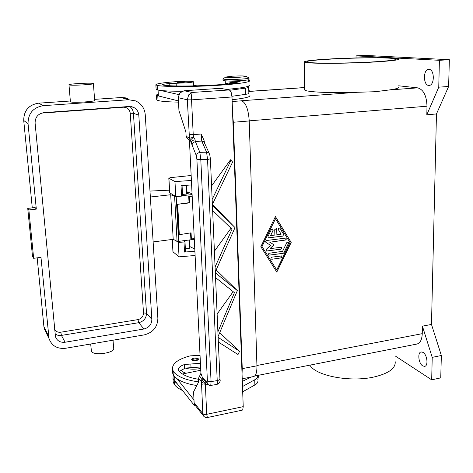 <?xml version="1.0" encoding="UTF-8"?>
<svg xmlns="http://www.w3.org/2000/svg" width="473" height="473" viewBox="0 0 473 473"><rect width="100%" height="100%" fill="white"/><g stroke="black" fill="none" stroke-linecap="round" stroke-linejoin="round"><path stroke-width="0.71" d="M242.217 378.802L253.64 376.549C255.923 375.84 257.016 372.257 256.94 365.812L249.236 120.952C248.426 109.494 245.913 102.783 241.703 100.814L241.443 100.761M356.033 57.943L356.033 55.873L364.795 55.382L449.35 59.71L448.629 86.458L436.467 113.952L431.482 324.443L422.419 326.151L422.259 333.66C421.963 339.703 420.178 343.161 416.908 344.054L254.675 376.029M436.467 113.952L426.823 114.785L427.001 106.206L249.236 120.852M291.185 242.46L276.788 272.087L260.836 246.687L275.428 216.557L291.185 242.46L275.392 216.634M276.699 271.945L291.061 242.389M261.906 246.457L276.735 269.982L290.032 242.619L275.481 218.727L261.906 246.457L276.735 269.982M275.481 218.727L262.018 246.522M431.482 324.443L441.35 355.495L440.747 377.874L431.683 379.831L395.286 355.992M429.017 69.342C434.652 69.324 434.728 85.483 429.117 85.424L428.674 85.418C423.093 85.246 423.057 69.33 428.668 69.342L429.017 69.342M423.01 352.355C427.214 354.579 428.538 365.972 424.642 366.362L422.726 365.907C418.54 363.554 417.292 352.338 421.171 351.936L423.01 352.355M441.35 355.495L432.221 357.369L431.683 379.831M422.419 326.151L432.221 357.369M282.925 236.116L268.232 237.866L267.966 236.53L271.331 229.582L272.832 229.074L273.122 230.428L270.603 235.631L274.866 235.057L274.73 229.677L276.344 228.601L276.764 229.405L276.894 234.785L281.133 234.212L278.39 229.73C278.159 228.453 278.65 227.921 279.85 228.134L283.765 234.389L282.801 236.051L283.64 234.324L279.709 228.057M271.916 259.257L271.23 259.08C270.645 258.223 270.858 257.578 271.863 257.135L281.589 255.982C282.192 256.827 281.985 257.478 280.98 257.933L271.916 259.257L280.856 257.862C281.867 257.407 282.068 256.756 281.465 255.911L281.447 255.893M283.197 253.368L268.782 255.166C268.191 254.308 268.398 253.658 269.415 253.215L282.57 251.334L286.845 242.531L288.323 242.016L288.601 243.347L284.048 252.712L283.197 253.368L283.93 252.641L288.477 243.282L288.181 241.94M269.799 242.211L274.092 244.843L269.965 248.632L281.376 247.273C281.997 248.124 281.796 248.78 280.779 249.247L266.198 251.045L266.234 249.366L270.627 245.321L265.98 242.478C265.359 241.614 265.566 240.952 266.595 240.497L285.917 238.079C286.567 238.93 286.372 239.592 285.343 240.065L269.799 242.211L285.219 240C286.248 239.527 286.443 238.865 285.793 238.008L285.917 238.079M268.262 237.884L282.801 236.051M276.894 234.785L276.64 229.34L276.202 228.524M270.603 235.631L273.004 230.363L272.685 228.991M271.254 259.098L271.798 259.18M268.812 255.189L283.073 253.297M274.092 244.843L269.681 242.146M266.228 251.062L280.655 249.176C281.677 248.715 281.873 248.059 281.252 247.202L281.234 247.19M269.965 248.632L273.968 244.772M448.629 86.458L438.755 87.186L426.823 114.785M449.35 59.71L439.405 60.313L438.755 87.186M356.033 55.873L439.405 60.313M398.65 85.796L417.694 87.866C423.489 89.539 426.593 95.652 427.001 106.206M398.633 87.115C399.242 88.043 396.161 88.983 389.397 89.935L375.308 91.715L357.275 92.282C330.615 93.258 305.452 92.004 304.653 89.923L304.642 89.427M375.479 61.945C345.988 63.772 304.523 63.737 304.234 62.064C304.05 61.017 312.417 59.994 329.344 59.001C357.239 57.345 397.497 57.233 398.987 58.983C399.561 59.935 391.727 60.922 375.479 61.945M395.215 361.739C395.653 368.473 388.481 373.581 373.694 377.064C349.683 382.48 315.331 375.639 309.927 365.138M311.506 62.702L306.983 61.957C302.821 59.728 367.509 56.813 389.533 58.179C393.424 58.392 395.629 58.687 396.149 59.06C397.539 60.053 383.621 61.52 363.24 62.395C342.895 63.281 320.327 63.388 311.506 62.702M156.717 99.496L156.74 99.945L158.035 100.53C161.453 101.411 168.276 101.943 178.504 102.127M232.095 99.75C244.837 98.283 250.785 96.847 249.927 95.44M248.822 92.188L249.791 91.011L248.768 90.467M158.295 94.192C156.734 94.641 156.131 95.061 156.48 95.457L160.879 96.551L158.396 95.936L158.059 90.095M193.481 85.371L196.987 85.82M229.813 82.864L226.047 83.668C226.177 84.017 224.143 84.354 219.939 84.679C197.98 86.328 168.908 86.47 162.925 85.045L162.351 84.838C162.144 84.425 164.415 83.999 169.163 83.567L186.492 82.805C191.181 82.426 193.457 82.054 193.309 81.681C190.95 81.108 185.091 81.102 175.731 81.675C162.227 82.728 155.605 83.816 155.865 84.945L157.16 85.412C163.309 86.772 187.716 86.955 211.224 85.708C234.779 84.478 251.346 82.172 249.472 80.635L247.556 79.967M225.249 80.853L240.148 81.634L236.358 82.414M236.459 82.432L237.156 83.071C235.637 83.467 233.201 83.597 229.848 83.455L229.606 83.343M184.062 81.474L184.653 82.066C183.081 82.45 180.727 82.574 177.594 82.45L177.434 82.361M232.805 80.954L239.344 80.717M223.025 80.351L223.031 80.481C225.213 81.084 231.161 81.131 240.875 80.629C246.439 80.244 249.165 79.836 249.058 79.411L249.017 78.069M223.15 78.778L222.978 79.009C225.154 79.594 231.108 79.635 240.828 79.139C246.392 78.755 249.117 78.358 249.011 77.944M232.261 76.2L225.781 77.04C226.886 77.548 231.516 77.602 239.681 77.2C244.44 76.874 246.516 76.549 245.919 76.218C243.701 75.846 239.149 75.84 232.261 76.2M156.108 89.072L156.131 89.462L157.42 89.959L160.53 90.455C165.296 90.993 172.474 91.259 182.058 91.259M226.401 89.403C237.807 88.416 245.126 87.369 248.372 86.269L249.608 85.093M160.879 96.551L178.392 100.915L178.055 94.417L160.53 90.455M178.936 94.352L178.055 94.417M248.372 86.269L248.668 87.269C248.721 87.558 247.592 87.866 245.286 88.179L229.979 90.237M231.959 96.291L245.487 94.358C247.787 94.021 248.91 93.695 248.863 93.376L248.674 87.322M200.038 355.324L190.128 355.867C177.836 359.178 171.947 363.719 172.468 369.502L173.78 372.056C177.895 376.898 186.126 380.162 198.465 381.853M198.335 379.24C188.786 377.655 182.347 374.929 179.025 371.069L178.445 369.951C178.155 367.805 180.166 365.996 184.458 364.517L200.428 363.258M204.691 379.955L203.78 379.884M198.246 358.717L198.489 359.249C197.111 360.958 194.959 361.242 192.026 360.113L191.855 359.646M179.32 371.406L185.321 368.077L200.611 367.001M172.58 371.435L172.692 373.298L173.999 375.875L176.985 378.666C181.466 381.888 188.077 384.171 196.809 385.525M242.312 381.404L251.317 377.011M185.321 368.077C189.655 369.366 194.592 369.537 200.126 368.585L200.688 368.473M186.161 373.244L185.587 373.067C183.146 372.239 181.667 371.163 181.165 369.839M173.094 380.215L173.207 382.119L174.513 384.756C176.216 386.938 178.918 388.877 182.613 390.568M257.82 379.523L258.701 375.237M173.301 374.835L172.988 378.347L174.295 380.954L177.274 383.786L174.856 380.712L174.614 376.591M257.69 375.757L257.862 375.402M183.518 373.788L185.587 373.067M176.985 378.666L193.989 399.916M242.501 386.542L254.711 379.795C256.786 378.619 257.785 377.33 257.708 375.929L257.667 375.438M210.787 385.418L211.064 381.599L200.8 159.643L196.892 159.348L207.387 380.67L207.127 382.556L203.366 378.542L201.936 379.565L201.451 381.522L202.828 413.656L194.137 402.683L194.752 404.811L195.532 405.804M194.137 402.683L193.575 391.863L198.483 382.255L198.305 378.707L200.924 373.309L189.478 141.445L191.317 142.32L189.454 138.341L193.492 137.194L190.176 140.298L189.176 140.233L189.478 141.445M204.49 142.474L203.964 140.138L201.084 134.007L193.226 134.687L191.547 99.856L231.995 96.977L243.228 406.65L242.72 409.795L242.217 410.174L207.369 417.535L206.689 414.318L204.371 414.372L202.828 413.656L203.975 416.518M200.771 370.235L182.46 374.007M193.948 399.927L194.226 405.32L177.274 383.786M195.024 405.16L194.226 405.32M257.868 381.055C257.951 382.474 256.951 383.774 254.876 384.969L242.69 391.792M231.995 96.977L231.131 92.17L229.405 89.935L220.323 88.327L184.086 90.751L179.835 92.95L178.274 97.68L178.948 110.635L185.901 131.979L186.108 136.1L187.089 138.293L189.59 139.984L187.089 138.293M178.274 97.68L187.332 99.833L191.547 99.856L191.624 94.896L192.269 92.46L188.644 94.884L187.332 99.833L189.454 138.341L186.108 136.1M211.567 185.948L230.522 159.768L232.615 162.038L212.371 204.502M212.407 204.437L235.028 227.602L215.298 271.851M216.149 269.935L237.345 290.611L218.1 336.516M219.673 332.767L239.575 351.309L238.008 354.537L218.337 342.02M209.261 153.459L203.964 141.835L201.752 141.031L206.589 152.2L207.564 159.502L200.8 159.643L199.848 152.324L195.39 141.598L194.823 138.766L193.492 137.194L193.226 134.687L189.046 134.586M201.084 134.007L201.752 141.031L195.39 141.598L192.99 142.604L191.997 144.886L196.348 155.694L196.892 159.348M206.181 382.243L205.323 383.095C203.508 383.307 202.219 382.787 201.451 381.522L198.305 378.707M203.366 378.542L203.591 379.458L204.992 380.966M210.39 158.798L207.564 159.502L217.355 383.638L217.066 384.407L210.822 385.418C209.421 385.69 208.268 385.057 207.369 383.514M207.387 380.67L208.682 381.48L211.064 381.599L217.344 380.588L219.395 379.949L219.945 379.039L210.396 158.887M210.39 158.792L209.734 154.553M215.333 272.767L237.345 290.611M217.125 314.031L233.177 291.67M214.399 251.246L231.007 228.217M215.085 267.014L232.024 229.198L212.631 210.473M217.899 331.869L234.419 292.663L215.546 277.58M212.412 205.453L235.022 227.566M218.136 337.391L239.575 351.285M212.152 199.464L230.995 160.146M188.55 139.328L189.182 140.233M205.406 381.409L202.864 378.826L200.924 373.309M243.228 406.65L206.689 414.318L205.323 383.095L201.959 379.689L199.618 375.994M195.148 139.872C192.972 140.02 191.695 140.836 191.317 142.32L191.997 144.886M204.957 380.931L208.646 384.975M191.405 180.455L174.975 181.597L168.814 178.197L170.611 177.635L191.163 175.495M172.941 251.772L179.06 256.851L195.107 255.491M179.06 256.851L178.28 242.448L176.08 240.781M194.9 251.204L184.517 252.079L183.985 241.975L178.28 242.448M169.63 192.753L175.785 196.543L174.975 181.597M182.531 195.745L181.573 196.124L181.023 185.676L191.624 184.931M175.785 196.543L181.573 196.124M192.062 193.735L186.439 191.6M183.985 241.975L184.984 241.585L183.808 240.686M194.793 249.094L189.23 246.262M185.451 251.595L184.517 252.079M186.835 191.559L186.516 185.286M189.62 246.208L189.301 239.965M192.18 196.177L189.247 196.585L189.561 202.887L177.168 204.354L189.029 202.669L188.709 196.372L192.168 195.893M177.168 204.354L178.794 234.431L179.314 234.697L177.694 204.584M179.314 234.697L191.068 232.811L191.376 238.977L194.273 238.504M189.561 202.887L189.029 202.669M191.376 238.977L190.844 238.711L190.548 232.893M189.247 196.585L188.709 196.372M185.357 248.763L189.336 248.349L188.91 240.012M153.134 241.94L173.195 239.314L177.068 241.277L178.617 241.378L194.308 239.303M186.48 192.387L188.686 193.049L186.563 194.048L186.12 185.315M113.029 340.199L113.632 348.093C115.548 352.893 93.678 356.145 91.443 351.344L90.674 344.007M33.66 258.311L40.98 257.347L49.038 338.591C51.746 345.881 57.274 349.109 65.623 348.27L144.33 334.872C153.033 332.543 157.55 327.05 157.876 318.388L145.246 114.703C144.596 108.216 141.374 103.611 135.58 100.891L128.68 99.756L43.374 105.656C33.222 107.395 28.108 113.378 28.043 123.619L36.315 209.119L35.12 207.558L27.736 208.38L32.501 256.348L33.66 258.311L28.871 209.947L27.736 208.38M69.159 84.915L68.987 84.833C67.444 83.928 90.727 82.598 93.146 83.449L93.382 83.55C95.138 84.448 71.222 85.808 69.159 84.915M93.394 83.65L94.671 100.365C96.439 101.529 72.653 103.025 70.578 101.866L70.394 101.624M28.871 209.947L36.315 209.119M143.94 329.007L65.073 342.233C60.284 342.712 57.079 340.879 55.465 336.735L35.097 123.081C35.144 117.133 38.112 113.65 44.013 112.627L129.129 106.49L133.469 107.282C136.667 108.908 138.453 111.545 138.814 115.193L151.863 319.37C151.673 324.443 149.036 327.653 143.94 329.007L138.749 322.687C143.751 321.374 146.334 318.228 146.512 313.256L133.427 113.301L130.246 113.266L143.496 312.89L146.512 313.256L151.863 319.37M192.103 194.569L182.584 195.639M175.542 196.396L170.706 194.74L173.195 239.314M170.706 194.74L150.349 197.01M149.982 191.074L169.482 190.17M182.519 194.409L186.563 194.048M232.663 115.471L233.349 122.259L242.253 368.638L242.04 373.936M422.259 333.66L256.928 365.499M417.694 87.866L389.397 89.935M304.618 87.6L249.904 91.39M357.275 92.282L241.419 100.755M157.775 96.007L158.035 100.53M176.122 83.242L176.263 85.974M232.213 82.438L230.392 82.805C231.723 83.041 237.966 82.639 236.323 82.42L232.213 82.438M180.089 81.48L178.114 81.829L183.908 81.462L180.089 81.48M157.16 85.412L157.42 89.959M169.163 83.567L169.281 85.714M232.852 81.238L232.893 82.397M245.487 94.358L245.286 88.179M192.505 359.527C195.426 360.479 197.188 360.154 197.797 358.546L194.261 358.043C192.712 358.398 192.127 358.895 192.505 359.527M173.999 375.875L173.78 372.056M191.033 367.669L190.838 363.92M184.665 368.272L184.458 364.517M174.513 384.756L174.295 380.954M254.711 379.795L254.876 384.969M229.405 89.935L192.269 92.46L184.086 90.751M201.386 384.431L202.941 385.093L208.043 384.49M209.728 154.529L208.859 153.016L206.589 152.2L199.848 152.324L197.371 153.358L196.348 155.694M207.127 382.556L207.363 383.514M173.047 251.997L172.343 239.427M169.736 192.925L168.914 178.291M46.36 333.075L44.338 328.906L43.924 326.695L37.184 257.85M43.894 326.541L48.618 336.315M28.043 123.619L23.745 120.526C23.792 110.623 28.735 104.84 38.567 103.173L38.532 103.161C28.699 104.829 23.768 110.611 23.727 120.509L32.276 207.878L23.721 120.473M70.341 100.997L38.502 103.179M43.374 105.656L38.567 103.173L70.341 101.009M128.68 99.756L121.165 97.55M125.463 97.858L121.218 97.539L94.594 99.348L121.271 97.544L127.97 98.65M123.447 106.904L123.465 107.205C127.343 107.324 129.608 109.346 130.246 113.266M41.583 113.118L123.465 107.205M138.814 115.193L133.427 113.301C133.179 110.463 131.943 108.181 129.714 106.466M143.496 312.89C143.372 316.437 141.528 318.678 137.962 319.612L138.749 322.687L61.443 335.41L60.781 332.206C58.096 332.531 56.045 331.668 54.637 329.604M137.962 319.612L60.781 332.206M55.063 334.104L58.073 335.351L61.443 335.41L65.073 342.233M176.181 196.514L178.617 241.378M174.608 196.295L177.068 241.277M242.253 368.638L256.94 365.812M233.349 122.259L249.236 120.952M232.16 101.512L241.703 100.814M304.612 87.535L249.915 91.319M304.234 62.064L304.653 89.923M156.48 95.457L156.74 99.945M236.405 82.42C233.071 82.16 228.193 82.686 229.606 83.384M184.003 81.468C181.484 81.374 176.157 81.421 177.434 82.397M223.031 80.481L222.978 79.009M225.781 77.04L222.954 78.908M246.078 76.313L248.822 77.85M155.865 84.945L156.131 89.462M193.315 81.805L193.51 85.915M225.834 83.55L225.846 83.898M225.219 80.848L225.343 84.046M172.468 369.502L172.692 373.298M173.207 382.119L172.988 378.347M198.175 358.64C198.116 357.139 190.371 358.374 191.867 359.823M207.357 417.541L206.198 417.6C204.815 417.221 203.875 416.601 203.366 415.726L194.752 404.811M219.951 379.269C220.666 381.126 219.714 382.834 217.101 384.395M172.941 251.855L172.249 239.439M169.63 192.818L168.814 178.197M182.058 185.605L182.59 195.798M184.984 241.626L185.511 251.666M49.038 338.591L44.338 328.906L43.906 326.648L37.172 257.85M68.987 84.833L70.406 101.76M133.469 107.282L131.488 106.638"/></g></svg>
